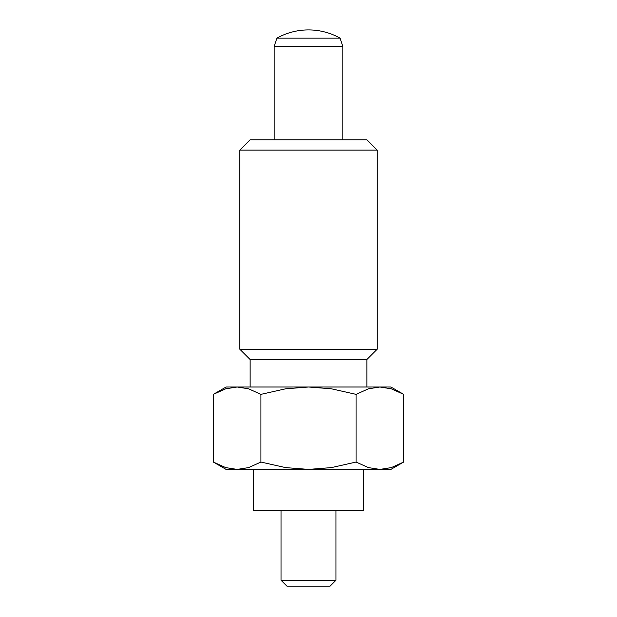 <?xml version="1.0" encoding="UTF-8"?>
<svg xmlns="http://www.w3.org/2000/svg" width="617" height="617" viewBox="0 0 617 617"><rect width="100%" height="100%" fill="white"/><g stroke="black" fill="none" stroke-linecap="round" stroke-linejoin="round"><path stroke-width="0.93" d="M342.836 139.789L342.836 46.398L340.09 38.154A64.662 64.662 0 0 0 276.91 38.154L274.164 46.398L274.164 139.789M281.028 510.614L281.028 580.25L286.928 586.15L330.072 586.15L335.972 580.25L335.972 510.614M363.436 469.406L363.436 510.614L253.564 510.614L253.564 469.406M281.028 580.25L335.972 580.25M274.164 46.398L342.836 46.398M276.91 38.154L340.09 38.154M366.868 387.006L366.868 359.534L377.172 349.237L377.172 150.093L366.868 139.789L250.132 139.789L239.828 150.093L239.828 349.237L250.132 359.534L250.132 387.006M403.657 394.363L391.325 388.81L379.864 387.006L237.136 387.006L225.675 388.81L213.343 394.363L226.092 387.006L237.136 387.006L248.597 388.81L260.922 394.363L285.578 388.81L308.5 387.006L331.422 388.81L356.078 394.363L368.403 388.81L379.864 387.006L390.908 387.006L403.657 394.363L403.657 462.048L391.325 467.601L379.864 469.406L368.403 467.601L356.078 462.048L356.078 394.363M213.343 462.048L226.092 469.406L237.136 469.406L225.675 467.601L213.343 462.048L213.343 394.363M356.078 462.048L331.422 467.601L308.5 469.406L390.908 469.406L403.657 462.048M260.922 394.363L260.922 462.048L248.597 467.601L237.136 469.406L308.5 469.406L285.578 467.601L260.922 462.048M250.132 359.534L366.868 359.534M239.828 349.237L377.172 349.237M239.828 150.093L377.172 150.093"/></g></svg>
